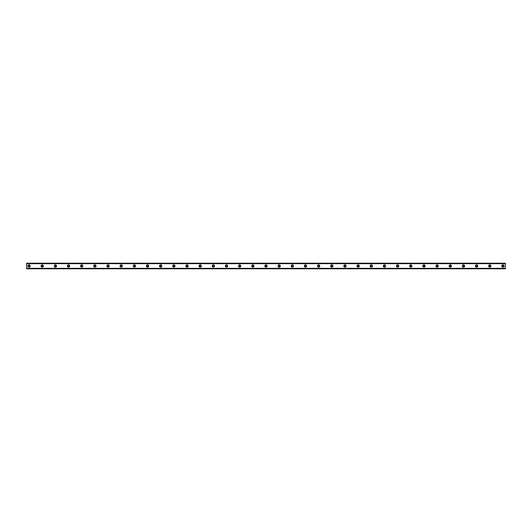 <?xml version="1.0" encoding="UTF-8"?>
<svg xmlns="http://www.w3.org/2000/svg" width="532" height="532" viewBox="0 0 532 532"><rect width="100%" height="100%" fill="white"/><g stroke="black" fill="none" stroke-linecap="round" stroke-linejoin="round"><path stroke-width="0.8" d="M29.067 264.85A1.15 1.15 0 0 0 27.917 266A1.15 1.15 0 0 0 29.067 267.15A1.15 1.15 0 0 0 30.218 266A1.15 1.15 0 0 0 29.067 264.85M502.933 264.85A1.15 1.15 0 0 0 501.782 266A1.15 1.15 0 0 0 502.933 267.15A1.15 1.15 0 0 0 504.083 266A1.15 1.15 0 0 0 502.933 264.85M489.766 264.85A1.15 1.15 0 0 0 488.615 266A1.15 1.15 0 0 0 489.766 267.15A1.15 1.15 0 0 0 490.923 266A1.15 1.15 0 0 0 489.766 264.85M476.606 264.85A1.15 1.15 0 0 0 475.455 266A1.15 1.15 0 0 0 476.606 267.15A1.15 1.15 0 0 0 477.756 266A1.15 1.15 0 0 0 476.606 264.85M463.445 264.85A1.15 1.15 0 0 0 462.295 266A1.15 1.15 0 0 0 463.445 267.15A1.15 1.15 0 0 0 464.596 266A1.15 1.15 0 0 0 463.445 264.85M450.278 264.85A1.15 1.15 0 0 0 449.128 266A1.15 1.15 0 0 0 450.278 267.15A1.15 1.15 0 0 0 451.435 266A1.15 1.15 0 0 0 450.278 264.85M437.118 264.85A1.15 1.15 0 0 0 435.967 266A1.15 1.15 0 0 0 437.118 267.15A1.15 1.15 0 0 0 438.268 266A1.15 1.15 0 0 0 437.118 264.85M423.957 264.85A1.15 1.15 0 0 0 422.8 266A1.15 1.15 0 0 0 423.957 267.15A1.15 1.15 0 0 0 425.108 266A1.15 1.15 0 0 0 423.957 264.85M410.79 264.85A1.15 1.15 0 0 0 409.64 266A1.15 1.15 0 0 0 410.79 267.15A1.15 1.15 0 0 0 411.941 266A1.15 1.15 0 0 0 410.79 264.85M397.63 264.85A1.15 1.15 0 0 0 396.48 266A1.15 1.15 0 0 0 397.63 267.15A1.15 1.15 0 0 0 398.781 266A1.15 1.15 0 0 0 397.63 264.85M384.463 264.85A1.15 1.15 0 0 0 383.313 266A1.15 1.15 0 0 0 384.463 267.15A1.15 1.15 0 0 0 385.62 266A1.15 1.15 0 0 0 384.463 264.85M371.303 264.85A1.15 1.15 0 0 0 370.152 266A1.15 1.15 0 0 0 371.303 267.15A1.15 1.15 0 0 0 372.453 266A1.15 1.15 0 0 0 371.303 264.85M358.142 264.85A1.15 1.15 0 0 0 356.985 266A1.15 1.15 0 0 0 358.142 267.15A1.15 1.15 0 0 0 359.293 266A1.15 1.15 0 0 0 358.142 264.85M344.975 264.85A1.15 1.15 0 0 0 343.825 266A1.15 1.15 0 0 0 344.975 267.15A1.15 1.15 0 0 0 346.126 266A1.15 1.15 0 0 0 344.975 264.85M331.815 264.85A1.15 1.15 0 0 0 330.665 266A1.15 1.15 0 0 0 331.815 267.15A1.15 1.15 0 0 0 332.966 266A1.15 1.15 0 0 0 331.815 264.85M318.655 264.85A1.15 1.15 0 0 0 317.498 266A1.15 1.15 0 0 0 318.655 267.15A1.15 1.15 0 0 0 319.805 266A1.15 1.15 0 0 0 318.655 264.85M305.488 264.85A1.15 1.15 0 0 0 304.337 266A1.15 1.15 0 0 0 305.488 267.15A1.15 1.15 0 0 0 306.638 266A1.15 1.15 0 0 0 305.488 264.85M292.327 264.85A1.15 1.15 0 0 0 291.177 266A1.15 1.15 0 0 0 292.327 267.15A1.15 1.15 0 0 0 293.478 266A1.15 1.15 0 0 0 292.327 264.85M279.16 264.85A1.15 1.15 0 0 0 278.01 266A1.15 1.15 0 0 0 279.16 267.15A1.15 1.15 0 0 0 280.317 266A1.15 1.15 0 0 0 279.16 264.85M266 264.85A1.15 1.15 0 0 0 264.85 266A1.15 1.15 0 0 0 266 267.15A1.15 1.15 0 0 0 267.15 266A1.15 1.15 0 0 0 266 264.85M252.84 264.85A1.15 1.15 0 0 0 251.683 266A1.15 1.15 0 0 0 252.84 267.15A1.15 1.15 0 0 0 253.99 266A1.15 1.15 0 0 0 252.84 264.85M239.673 264.85A1.15 1.15 0 0 0 238.522 266A1.15 1.15 0 0 0 239.673 267.15A1.15 1.15 0 0 0 240.823 266A1.15 1.15 0 0 0 239.673 264.85M226.512 264.85A1.15 1.15 0 0 0 225.362 266A1.15 1.15 0 0 0 226.512 267.15A1.15 1.15 0 0 0 227.663 266A1.15 1.15 0 0 0 226.512 264.85M213.345 264.85A1.15 1.15 0 0 0 212.195 266A1.15 1.15 0 0 0 213.345 267.15A1.15 1.15 0 0 0 214.502 266A1.15 1.15 0 0 0 213.345 264.85M200.185 264.85A1.15 1.15 0 0 0 199.035 266A1.15 1.15 0 0 0 200.185 267.15A1.15 1.15 0 0 0 201.335 266A1.15 1.15 0 0 0 200.185 264.85M187.025 264.85A1.15 1.15 0 0 0 185.874 266A1.15 1.15 0 0 0 187.025 267.15A1.15 1.15 0 0 0 188.175 266A1.15 1.15 0 0 0 187.025 264.85M173.858 264.85A1.15 1.15 0 0 0 172.707 266A1.15 1.15 0 0 0 173.858 267.15A1.15 1.15 0 0 0 175.015 266A1.15 1.15 0 0 0 173.858 264.85M160.697 264.85A1.15 1.15 0 0 0 159.547 266A1.15 1.15 0 0 0 160.697 267.15A1.15 1.15 0 0 0 161.848 266A1.15 1.15 0 0 0 160.697 264.85M147.537 264.85A1.15 1.15 0 0 0 146.38 266A1.15 1.15 0 0 0 147.537 267.15A1.15 1.15 0 0 0 148.687 266A1.15 1.15 0 0 0 147.537 264.85M134.37 264.85A1.15 1.15 0 0 0 133.219 266A1.15 1.15 0 0 0 134.37 267.15A1.15 1.15 0 0 0 135.52 266A1.15 1.15 0 0 0 134.37 264.85M121.21 264.85A1.15 1.15 0 0 0 120.059 266A1.15 1.15 0 0 0 121.21 267.15A1.15 1.15 0 0 0 122.36 266A1.15 1.15 0 0 0 121.21 264.85M108.043 264.85A1.15 1.15 0 0 0 106.892 266A1.15 1.15 0 0 0 108.043 267.15A1.15 1.15 0 0 0 109.2 266A1.15 1.15 0 0 0 108.043 264.85M94.882 264.85A1.15 1.15 0 0 0 93.732 266A1.15 1.15 0 0 0 94.882 267.15A1.15 1.15 0 0 0 96.033 266A1.15 1.15 0 0 0 94.882 264.85M81.722 264.85A1.15 1.15 0 0 0 80.565 266A1.15 1.15 0 0 0 81.722 267.15A1.15 1.15 0 0 0 82.872 266A1.15 1.15 0 0 0 81.722 264.85M68.555 264.85A1.15 1.15 0 0 0 67.404 266A1.15 1.15 0 0 0 68.555 267.15A1.15 1.15 0 0 0 69.705 266A1.15 1.15 0 0 0 68.555 264.85M55.395 264.85A1.15 1.15 0 0 0 54.244 266A1.15 1.15 0 0 0 55.395 267.15A1.15 1.15 0 0 0 56.545 266A1.15 1.15 0 0 0 55.395 264.85M42.234 264.85A1.15 1.15 0 0 0 41.077 266A1.15 1.15 0 0 0 42.234 267.15A1.15 1.15 0 0 0 43.385 266A1.15 1.15 0 0 0 42.234 264.85M26.6 263.247L505.4 263.247L26.6 263.2L505.4 263.2L26.6 263.2L26.6 263.692L505.4 263.692L505.4 268.308L26.6 268.308L26.6 263.692M42.234 266.738A0.738 0.738 0 0 1 41.489 266A0.738 0.738 0 0 1 42.234 265.262A0.738 0.738 0 0 1 42.972 266A0.738 0.738 0 0 1 42.234 266.738M29.067 266.738A0.738 0.738 0 0 1 28.329 266A0.738 0.738 0 0 1 29.067 265.262A0.738 0.738 0 0 1 29.805 266A0.738 0.738 0 0 1 29.067 266.738M502.933 266.738A0.738 0.738 0 0 1 502.195 266A0.738 0.738 0 0 1 502.933 265.262A0.738 0.738 0 0 1 503.671 266A0.738 0.738 0 0 1 502.933 266.738M489.766 266.738A0.738 0.738 0 0 1 489.028 266A0.738 0.738 0 0 1 489.766 265.262A0.738 0.738 0 0 1 490.511 266A0.738 0.738 0 0 1 489.766 266.738M476.606 266.738A0.738 0.738 0 0 1 475.867 266A0.738 0.738 0 0 1 476.606 265.262A0.738 0.738 0 0 1 477.344 266A0.738 0.738 0 0 1 476.606 266.738M463.445 266.738A0.738 0.738 0 0 1 462.7 266A0.738 0.738 0 0 1 463.445 265.262A0.738 0.738 0 0 1 464.183 266A0.738 0.738 0 0 1 463.445 266.738M450.278 266.738A0.738 0.738 0 0 1 449.54 266A0.738 0.738 0 0 1 450.278 265.262A0.738 0.738 0 0 1 451.023 266A0.738 0.738 0 0 1 450.278 266.738M437.118 266.738A0.738 0.738 0 0 1 436.38 266A0.738 0.738 0 0 1 437.118 265.262A0.738 0.738 0 0 1 437.856 266A0.738 0.738 0 0 1 437.118 266.738M423.957 266.738A0.738 0.738 0 0 1 423.213 266A0.738 0.738 0 0 1 423.957 265.262A0.738 0.738 0 0 1 424.696 266A0.738 0.738 0 0 1 423.957 266.738M410.79 266.738A0.738 0.738 0 0 1 410.052 266A0.738 0.738 0 0 1 410.79 265.262A0.738 0.738 0 0 1 411.535 266A0.738 0.738 0 0 1 410.79 266.738M397.63 266.738A0.738 0.738 0 0 1 396.885 266A0.738 0.738 0 0 1 397.63 265.262A0.738 0.738 0 0 1 398.368 266A0.738 0.738 0 0 1 397.63 266.738M384.463 266.738A0.738 0.738 0 0 1 383.725 266A0.738 0.738 0 0 1 384.463 265.262A0.738 0.738 0 0 1 385.208 266A0.738 0.738 0 0 1 384.463 266.738M371.303 266.738A0.738 0.738 0 0 1 370.565 266A0.738 0.738 0 0 1 371.303 265.262A0.738 0.738 0 0 1 372.041 266A0.738 0.738 0 0 1 371.303 266.738M358.142 266.738A0.738 0.738 0 0 1 357.398 266A0.738 0.738 0 0 1 358.142 265.262A0.738 0.738 0 0 1 358.881 266A0.738 0.738 0 0 1 358.142 266.738M344.975 266.738A0.738 0.738 0 0 1 344.237 266A0.738 0.738 0 0 1 344.975 265.262A0.738 0.738 0 0 1 345.72 266A0.738 0.738 0 0 1 344.975 266.738M331.815 266.738A0.738 0.738 0 0 1 331.077 266A0.738 0.738 0 0 1 331.815 265.262A0.738 0.738 0 0 1 332.553 266A0.738 0.738 0 0 1 331.815 266.738M318.655 266.738A0.738 0.738 0 0 1 317.91 266A0.738 0.738 0 0 1 318.655 265.262A0.738 0.738 0 0 1 319.393 266A0.738 0.738 0 0 1 318.655 266.738M305.488 266.738A0.738 0.738 0 0 1 304.75 266A0.738 0.738 0 0 1 305.488 265.262A0.738 0.738 0 0 1 306.226 266A0.738 0.738 0 0 1 305.488 266.738M292.327 266.738A0.738 0.738 0 0 1 291.583 266A0.738 0.738 0 0 1 292.327 265.262A0.738 0.738 0 0 1 293.065 266A0.738 0.738 0 0 1 292.327 266.738M279.16 266.738A0.738 0.738 0 0 1 278.422 266A0.738 0.738 0 0 1 279.16 265.262A0.738 0.738 0 0 1 279.905 266A0.738 0.738 0 0 1 279.16 266.738M266 266.738A0.738 0.738 0 0 1 265.262 266A0.738 0.738 0 0 1 266 265.262A0.738 0.738 0 0 1 266.738 266A0.738 0.738 0 0 1 266 266.738M252.84 266.738A0.738 0.738 0 0 1 252.095 266A0.738 0.738 0 0 1 252.84 265.262A0.738 0.738 0 0 1 253.578 266A0.738 0.738 0 0 1 252.84 266.738M239.673 266.738A0.738 0.738 0 0 1 238.935 266A0.738 0.738 0 0 1 239.673 265.262A0.738 0.738 0 0 1 240.417 266A0.738 0.738 0 0 1 239.673 266.738M226.512 266.738A0.738 0.738 0 0 1 225.774 266A0.738 0.738 0 0 1 226.512 265.262A0.738 0.738 0 0 1 227.25 266A0.738 0.738 0 0 1 226.512 266.738M213.345 266.738A0.738 0.738 0 0 1 212.607 266A0.738 0.738 0 0 1 213.345 265.262A0.738 0.738 0 0 1 214.09 266A0.738 0.738 0 0 1 213.345 266.738M200.185 266.738A0.738 0.738 0 0 1 199.447 266A0.738 0.738 0 0 1 200.185 265.262A0.738 0.738 0 0 1 200.923 266A0.738 0.738 0 0 1 200.185 266.738M187.025 266.738A0.738 0.738 0 0 1 186.28 266A0.738 0.738 0 0 1 187.025 265.262A0.738 0.738 0 0 1 187.763 266A0.738 0.738 0 0 1 187.025 266.738M173.858 266.738A0.738 0.738 0 0 1 173.119 266A0.738 0.738 0 0 1 173.858 265.262A0.738 0.738 0 0 1 174.602 266A0.738 0.738 0 0 1 173.858 266.738M160.697 266.738A0.738 0.738 0 0 1 159.959 266A0.738 0.738 0 0 1 160.697 265.262A0.738 0.738 0 0 1 161.435 266A0.738 0.738 0 0 1 160.697 266.738M147.537 266.738A0.738 0.738 0 0 1 146.792 266A0.738 0.738 0 0 1 147.537 265.262A0.738 0.738 0 0 1 148.275 266A0.738 0.738 0 0 1 147.537 266.738M134.37 266.738A0.738 0.738 0 0 1 133.632 266A0.738 0.738 0 0 1 134.37 265.262A0.738 0.738 0 0 1 135.115 266A0.738 0.738 0 0 1 134.37 266.738M121.21 266.738A0.738 0.738 0 0 1 120.465 266A0.738 0.738 0 0 1 121.21 265.262A0.738 0.738 0 0 1 121.948 266A0.738 0.738 0 0 1 121.21 266.738M108.043 266.738A0.738 0.738 0 0 1 107.304 266A0.738 0.738 0 0 1 108.043 265.262A0.738 0.738 0 0 1 108.787 266A0.738 0.738 0 0 1 108.043 266.738M94.882 266.738A0.738 0.738 0 0 1 94.144 266A0.738 0.738 0 0 1 94.882 265.262A0.738 0.738 0 0 1 95.62 266A0.738 0.738 0 0 1 94.882 266.738M81.722 266.738A0.738 0.738 0 0 1 80.977 266A0.738 0.738 0 0 1 81.722 265.262A0.738 0.738 0 0 1 82.46 266A0.738 0.738 0 0 1 81.722 266.738M68.555 266.738A0.738 0.738 0 0 1 67.817 266A0.738 0.738 0 0 1 68.555 265.262A0.738 0.738 0 0 1 69.3 266A0.738 0.738 0 0 1 68.555 266.738M55.395 266.738A0.738 0.738 0 0 1 54.656 266A0.738 0.738 0 0 1 55.395 265.262A0.738 0.738 0 0 1 56.133 266A0.738 0.738 0 0 1 55.395 266.738M26.6 268.753L505.4 268.8L26.6 268.753L26.6 268.354L505.4 268.308M505.4 268.354L505.4 268.753M505.4 268.8L26.6 268.8L505.4 268.8M505.4 263.247L505.4 263.692M505.4 263.646L26.6 263.646"/></g></svg>

